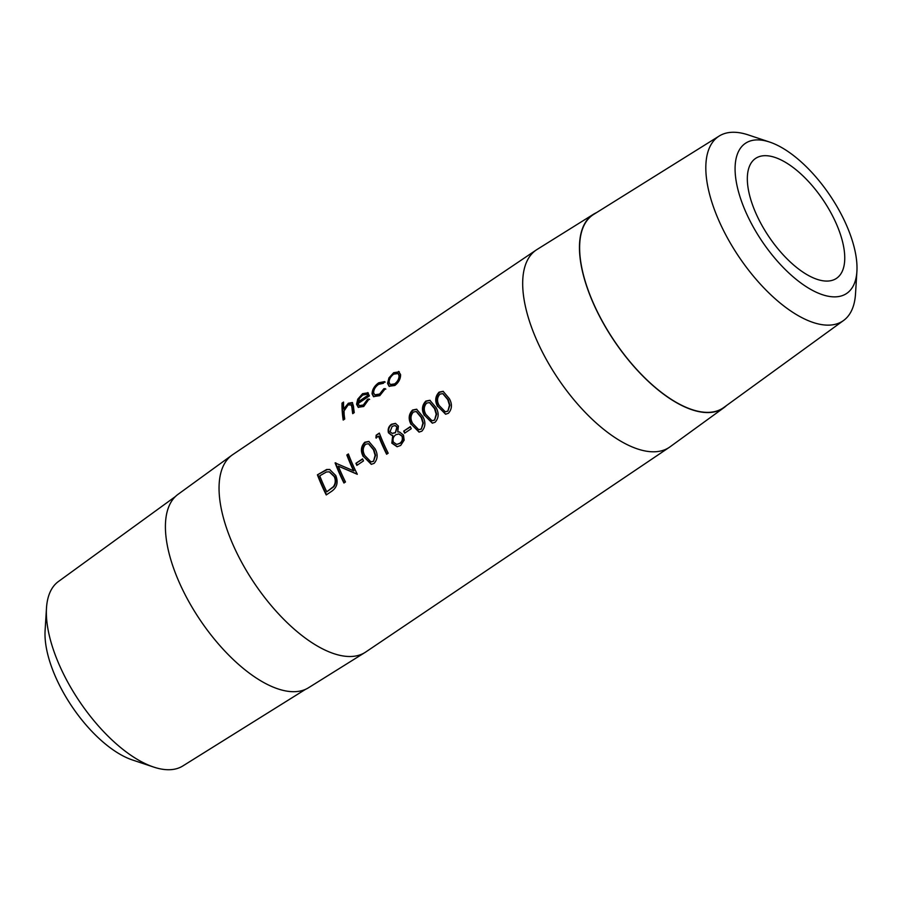 <?xml version="1.0" encoding="UTF-8"?>
<svg xmlns="http://www.w3.org/2000/svg" width="902" height="902" viewBox="0 0 902 902"><rect width="100%" height="100%" fill="white"/><g stroke="black" fill="none" stroke-linecap="round" stroke-linejoin="round"><path stroke-width="1.35" d="M856.9 271.423L855.513 293.883A111.25 50.365 -124 0 1 843.573 320.492A111.25 50.365 -124 0 1 776.667 300.095A111.25 50.365 -124 0 1 713.843 208.012A111.25 50.365 -124 0 1 719.21 136.022A111.25 50.365 -124 0 1 748.344 134.939L769.699 142.076A90.538 40.985 -124 0 1 850.473 235.219A90.538 40.985 -124 0 1 856.9 271.423A90.538 40.985 -124 0 1 808.395 288.031A90.538 40.985 -124 0 1 741.613 201.541A90.538 40.985 -124 0 1 769.699 142.076M843.573 320.492L723.799 407.501A116.437 52.711 -124 0 1 653.781 386.146A116.437 52.711 -124 0 1 588.025 289.779A116.437 52.711 -124 0 1 593.64 214.428L719.21 136.022M839.536 231.837A72.34 32.743 -124 0 1 836.481 278.357A72.34 32.743 -124 0 1 752.55 204.934A72.34 32.743 -124 0 1 755.605 158.402A72.34 32.743 -124 0 1 839.536 231.837M305.53 689.342L182.79 765.978A111.25 50.365 -124 0 1 153.656 767.061L132.301 759.924A90.538 40.985 -124 0 1 51.527 666.781A90.538 40.985 -124 0 1 45.1 630.577L46.487 608.117A111.25 50.365 -124 0 1 58.427 581.508L175.495 496.472M153.656 767.061A111.25 50.365 -124 0 1 54.391 652.608A111.25 50.365 -124 0 1 46.487 608.117M726.505 405.528A116.674 52.812 -124 0 1 723.934 407.693L670.039 446.828A119.008 53.872 -124 0 1 669.34 447.324L365.705 652.033A119.008 53.872 -124 0 1 364.994 652.496L308.495 687.764A116.674 52.812 -124 0 1 173.827 568.869A116.674 52.812 -124 0 1 178.066 494.307L231.961 455.172A119.008 53.872 -124 0 1 232.66 454.676L536.295 249.967A119.008 53.872 -124 0 1 537.006 249.504L593.505 214.236A116.674 52.812 -124 0 1 596.47 212.658M364.994 652.496A119.008 53.872 -124 0 1 227.631 531.222A119.008 53.872 -124 0 1 231.961 455.172M353.167 413.341A118.162 53.489 -124 0 1 352.524 408.099L351.555 405.043L348.161 404.874L344.068 410.951L344.136 414.424A119.008 53.872 -124 0 0 344.744 419.024L343.2 420.061A119.008 53.872 -124 0 1 342.038 403.104L343.583 402.055A119.008 53.872 -124 0 0 343.685 408.922L348.375 403.239L352.321 402.54L353.46 406.159A119.008 53.872 -124 0 0 354.26 412.609L352.716 413.657A119.008 53.872 -124 0 1 351.96 407.704L351.261 404.524M358.5 407.456L357.136 404.637L358.297 399.631L363.134 394.118L368.309 393.013L367.734 392.584L369.425 395.888L358.15 403.487L359.244 405.607L363.303 405.032L367.599 399.225L369.065 399.022L363.731 406.475L358.218 407.287L356.572 404.243L357.733 399.203L362.57 393.678L368.084 392.81M384.624 381.67L383.373 383.316L378.671 384.308C375.435 386.597 373.744 389.393 373.597 392.697L374.747 394.839L379.595 394.05L383.88 388.728L385.278 388.706L379.798 395.64L373.484 396.609L372.064 393.87C372.222 389.529 374.443 385.83 378.727 382.786L384.545 381.614M389.348 386.428L388.108 383.767L389.517 378.321L394.253 373.146L399.112 371.849L398.549 371.421L400.589 374.567C400.668 378.772 398.774 382.414 394.884 385.47L389.066 386.259L387.544 383.361L388.954 377.893L393.689 372.695L399.327 371.827M669.34 447.324A119.008 53.872 -124 0 1 531.267 326.513A119.008 53.872 -124 0 1 536.295 249.967M723.934 407.693A116.674 52.812 -124 0 1 653.77 386.293A116.674 52.812 -124 0 1 587.878 289.734A116.674 52.812 -124 0 1 593.505 214.236M437.628 406.565C434.696 401.108 435.181 396.294 439.105 392.133L443.13 391.321L449.354 398.661C452.398 404.22 452.082 409.091 448.384 413.285L445.577 414.21L438.101 406.622C435.181 401.21 435.677 396.429 439.601 392.269L443.389 391.4M424.357 415.506C421.426 410.049 421.91 405.246 425.834 401.086L429.859 400.274L436.083 407.603C439.127 413.161 438.812 418.043 435.114 422.237L432.306 423.162L424.831 415.574C421.91 410.151 422.407 405.37 426.33 401.221L430.119 400.341M411.087 424.459C408.155 419.002 408.64 414.187 412.564 410.027L416.589 409.215L422.812 416.555C425.857 422.113 425.541 426.984 421.843 431.179L419.035 432.103L411.56 424.515C408.64 419.103 409.136 414.322 413.06 410.162L416.848 409.294M403.69 431.111L410.331 426.635A119.008 53.872 -124 0 0 411.267 428.709L404.637 433.174A119.008 53.872 -124 0 1 403.69 431.111L410.455 426.917M397.737 431.957L399.496 432.013L403.476 435.068L404.164 440.142L400.68 445.453L397.094 446.749L391.829 443.141L392.753 435.316L391.536 435.26L388.446 432.757C387.612 429.183 388.627 426.342 391.502 424.233L395.448 423.388L398.425 426.105L397.737 431.957L399.733 432.047M376.157 435.215L379.336 433.073A119.008 53.872 -124 0 0 388.176 453.187L386.62 454.236A119.008 53.872 -124 0 1 378.581 436.151L375.92 437.944L376.157 435.215L379.483 433.445M363.314 456.66C360.372 451.214 360.868 446.4 364.791 442.239L368.817 441.428L375.04 448.756C378.085 454.326 377.769 459.197 374.071 463.391L371.263 464.316L363.777 456.728C360.856 451.304 361.364 446.524 365.287 442.375L369.065 441.495M355.918 463.312L362.559 458.847A119.008 53.872 -124 0 0 363.495 460.911L356.854 465.387A119.008 53.872 -124 0 1 355.918 463.312L362.683 459.129M338.329 466.131A119.008 53.872 -124 0 0 345.477 481.972L343.933 483.01A119.008 53.872 -124 0 1 335.104 462.895L353.561 470.799A119.008 53.872 -124 0 1 346.83 454.991L348.375 453.943A119.008 53.872 -124 0 0 357.203 474.069L338.329 466.131L357.282 474.294M326.242 494.939A119.008 53.872 -124 0 1 317.414 474.824L326.637 469.502L329.636 469.48L335.769 475.546C338.453 482.266 337.055 487.531 331.586 491.342L326.242 494.939M343.685 408.922L344.248 409.35L348.95 403.69L352.581 402.788M348.375 403.239L348.95 403.69M352.118 405.46L351.577 404.694M343.662 419.757A118.162 53.489 -124 0 1 342.602 403.577L343.561 402.923M342.038 403.104L342.602 403.577M356.572 404.243L357.136 404.637M357.733 399.203L358.297 399.631M362.57 393.678L363.134 394.118M359.537 405.765L363.867 405.393L368.163 399.609L369.628 399.406M363.303 405.032L363.867 405.393M367.599 399.225L368.163 399.609M368.309 395.831L366.934 394.264L362.705 395.076L359.503 398.38L358.173 401.864L358.737 402.281L368.309 395.831L367.204 394.512M358.173 401.864L367.745 395.414M375.029 395.008L380.148 394.411L384.444 389.112L385.842 389.089M383.88 388.728L384.444 389.112M373.789 396.79L372.627 394.275C372.785 389.946 375.007 386.27 379.291 383.226L385.188 382.098M372.064 393.87L372.627 394.275M378.727 382.786L379.291 383.226M387.544 383.361L388.108 383.767M388.954 377.893L389.517 378.321M393.689 372.695L394.253 373.146M390.555 384.714L395.211 384.263C398.188 381.941 399.654 379.201 399.609 376.021L398.346 373.778M395.211 384.263L394.648 383.891C397.624 381.58 399.09 378.817 399.045 375.627L398.075 373.541L393.734 374.15C390.679 376.461 389.134 379.19 389.089 382.335L390.262 384.545L394.648 383.891M399.609 376.021L399.045 375.627M317.414 474.824L327.133 469.626L329.895 469.547M326.569 494.724A118.162 53.489 -124 0 1 317.91 474.948M326.772 491.827A119.008 53.872 -124 0 1 319.748 475.816L326.479 471.983L329.275 471.847L334.225 476.594C335.826 480.146 335.555 483.495 333.424 486.652L326.772 491.827L333.875 486.663C336.006 483.517 336.277 480.18 334.687 476.651L329.523 471.904M335.104 462.895L335.837 462.861M353.561 470.799L354.012 470.821A118.162 53.489 -124 0 1 347.326 455.115L348.522 454.315M344.26 482.795A118.162 53.489 -124 0 1 335.6 463.019M357.192 465.161A118.162 53.489 -124 0 1 356.38 463.369M371.489 464.305L363.777 456.728M371.207 461.903L373.529 461.283L375.582 455.341L373.947 449.861L368.67 443.784M373.529 461.283L375.131 455.318L373.484 449.794L368.433 443.716L365.626 444.246C362.705 447.55 362.457 451.338 364.859 455.611L370.97 461.903L373.09 461.283M386.947 454.01A118.162 53.489 -124 0 1 379.065 436.275L378.581 436.151M376.416 438.068L376.653 435.35M397.297 446.738L392.28 443.175L392.753 435.316M391.772 435.294L388.931 432.859C388.108 429.307 389.123 426.477 391.998 424.368L395.696 423.455M396.891 444.37L400.116 443.367C402.596 441.619 403.363 439.229 402.393 436.185L399.067 433.963M392.381 433.388L395.347 432.791L397.331 427.176L395.29 425.62M395.347 432.791L396.846 427.086L395.053 425.552L392.201 426.33L390.014 431.742L392.167 433.355L394.873 432.712M400.116 443.367L399.676 443.367C402.157 441.619 402.912 439.218 401.942 436.151L398.831 433.93L395.809 434.753C393.295 436.579 392.494 439.048 393.407 442.16L396.7 444.382L399.676 443.367M404.964 432.949A118.162 53.489 -124 0 1 404.164 431.167M419.261 432.103L411.56 424.515M418.979 429.69L421.313 429.07L423.365 423.128L421.73 417.649L416.442 411.571M421.313 429.07L422.914 423.106L421.257 417.592L416.205 411.504L413.398 412.034C410.489 415.337 410.23 419.126 412.631 423.399L418.753 429.702L420.873 429.07M432.532 423.151L424.831 415.574M432.25 420.749L434.584 420.129L436.636 414.187L435.001 408.707L429.713 402.619M434.584 420.129L436.185 414.153L434.527 408.64L429.476 402.563L426.669 403.093C423.76 406.396 423.5 410.185 425.902 414.458L432.024 420.749L434.144 420.129M445.802 414.21L438.101 406.622M445.52 411.797L447.854 411.177L449.906 405.235L448.271 399.755L442.983 393.678M447.854 411.177L449.455 405.212L447.798 399.699L442.747 393.61L439.939 394.14C437.03 397.444 436.771 401.232 439.173 405.505L445.295 411.808L447.415 411.177M351.96 407.704L352.524 408.099M367.497 394.693L366.934 394.264M398.65 373.969L398.075 373.541"/></g></svg>
